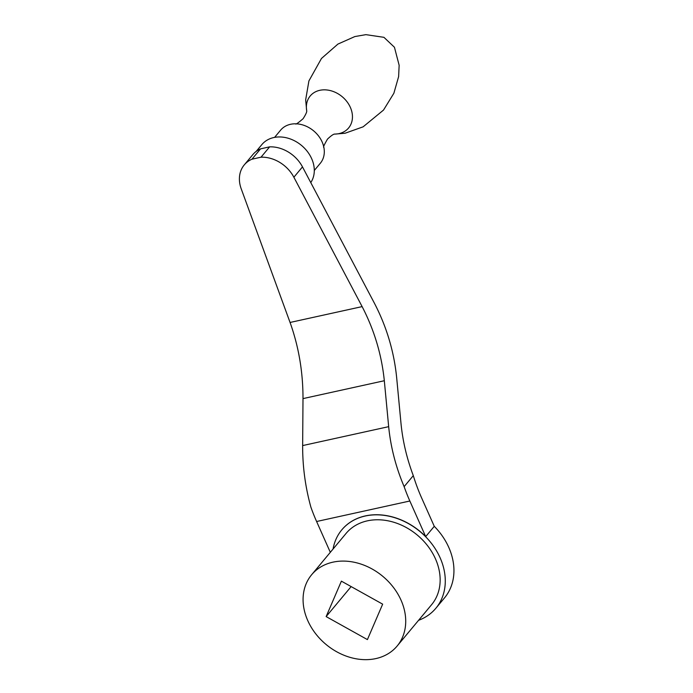 <?xml version="1.0" encoding="UTF-8"?>
<svg xmlns="http://www.w3.org/2000/svg" width="693" height="693" viewBox="0 0 693 693"><rect width="100%" height="100%" fill="white"/><g stroke="black" fill="none" stroke-linecap="round" stroke-linejoin="round"><path stroke-width="1.04" d="M341.831 529.816A61.227 48.77 39.8 0 1 341.874 529.764A61.227 48.77 39.8 0 1 425.693 536.607L434.268 526.316A61.227 48.77 39.8 0 1 444.525 597.868L435.862 608.255A61.227 48.77 39.8 0 1 418.581 620.304M333.064 549.038A61.227 48.77 39.8 0 1 341.788 529.868A61.227 48.77 39.8 0 1 420.053 531.592A61.227 48.77 39.8 0 1 435.862 608.255M326.143 616.588L367.411 639.596L382.657 604.157L341.389 581.15L326.143 616.588L351.143 586.59M307.779 620.633A55.665 44.335 39.8 0 1 311.642 574.74A55.665 44.335 39.8 0 1 382.779 576.316A55.665 44.335 39.8 0 1 397.158 646.006A55.665 44.335 39.8 0 1 350.441 657.475A55.665 44.335 39.8 0 1 307.779 620.633M425.693 536.607L409.84 501.004A111.322 57.268 77.6 0 1 404.132 486.642L413.297 475.632A111.322 57.268 77.6 0 0 421.639 497.955L434.268 526.316M404.132 486.642C395.833 467.065 390.679 447.072 388.669 426.663L384.32 380.726L302.997 398.614L302.65 445.582C302.564 466.45 305.31 486.971 310.888 507.146A111.322 57.268 77.6 0 0 316.606 521.508L330.318 552.321M302.997 398.614C303.032 372.037 298.718 346.647 290.064 322.462L241.216 188.817A31.531 25.113 39.8 0 1 244.248 164.917A31.531 25.113 39.8 0 1 251.966 159.191L261.01 157.198A31.531 25.113 39.8 0 1 293.875 177.235L362.127 306.609C374.272 330.033 381.67 354.738 384.32 380.726M261.01 157.198L269.629 146.855L260.585 148.848A31.531 25.113 -140.2 0 0 252.867 154.574L244.248 164.917M251.966 159.191L260.585 148.848M293.875 177.235L302.486 166.892A31.531 25.113 -140.2 0 0 269.629 146.855M302.486 166.892L374.445 303.274C386.59 326.698 393.988 351.403 396.639 377.39L401.004 423.492C402.711 441.025 406.808 458.402 413.297 475.632M306.687 110.689A24.991 19.906 39.8 0 1 325.121 89.847A24.991 19.906 39.8 0 1 351.949 112.205A24.991 19.906 39.8 0 1 334.771 134.087M274.593 137.387L280.622 130.145A25.84 20.582 39.8 0 1 296.743 123.848A25.84 20.582 39.8 0 1 323.614 146.249A25.84 20.582 39.8 0 1 320.331 163.236L314.301 170.469M256.159 151.429L261.885 144.56A31.012 24.705 39.8 0 1 300.502 144.62A31.012 24.705 39.8 0 1 310.776 182.597M311.642 574.74L346.067 533.428A55.665 44.335 39.8 0 1 417.212 535.005A55.665 44.335 39.8 0 1 431.592 604.694L397.158 646.006M388.669 426.663L302.65 445.582M362.127 306.609L290.064 322.462M409.84 501.004L316.606 521.508M306.678 110.785L305.665 99.827L308.913 80.916L321.474 58.463L337.915 44.083L354.868 36.556L365.895 34.65L383.939 37.327L394.447 47.263L399.142 65.281L398.622 76.602L393.884 93.226L383.532 110.048L363.132 126.819L345.088 133.238L334.676 134.113M306.687 110.559C307.06 111.703 305.856 114.423 303.084 118.72C298.155 122.964 295.66 124.679 295.608 123.856M334.892 134.07C333.697 133.905 331.245 135.577 327.512 139.085C324.229 144.698 322.999 147.453 323.813 147.358"/></g></svg>

